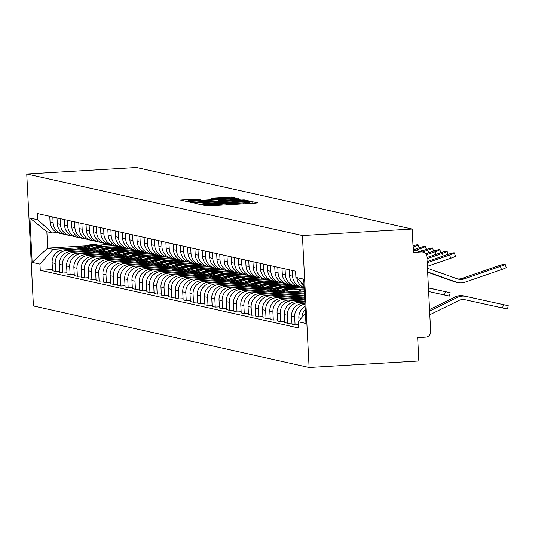 <?xml version="1.0" encoding="UTF-8"?>
<svg xmlns="http://www.w3.org/2000/svg" width="535" height="535" viewBox="0 0 535 535"><rect width="100%" height="100%" fill="white"/><g stroke="black" fill="none" stroke-linecap="round" stroke-linejoin="round"><path stroke-width="0.8" d="M203.166 204.604L201.695 204.778L206.55 205.861L209.559 205.814L255.503 203.086L257.602 202.832L252.747 201.748L249.805 202.103A8.306 0.408 -2.9 0 1 249.932 202.17A8.306 0.408 -2.9 0 1 243.097 202.912L239.265 203.139A8.306 0.408 -2.9 0 1 229.635 203.3L226.064 203.514A8.306 0.408 -2.9 0 1 226.191 203.574A8.306 0.408 -2.9 0 1 219.357 204.323L215.525 204.551A8.306 0.408 -2.9 0 1 205.895 204.704L203.166 204.604M198.585 199L180.549 200.043L185.979 201.267L188.989 201.22L237.072 198.264L231.642 197.04L213.064 198.01L210.924 198.244L213.271 198.779L224.004 198.271A6.948 0.341 -2.9 0 1 232.163 198.191A6.948 0.341 -2.9 0 1 226.445 198.819L196.198 200.612A6.948 0.341 -2.9 0 1 188.039 200.692A6.948 0.341 -2.9 0 1 193.757 200.063L200.933 199.535L198.585 199L198.625 199.776M26.75 174.015L136.499 167.508L412.171 229.054L302.422 235.56L26.75 174.015L33.431 305.946L309.11 367.491L418.851 360.985L417.674 337.632L425.733 337.157A5.29 5.203 102.6 0 0 430.668 331.573L426.883 256.894A5.29 5.203 102.6 0 0 421.413 251.925L414.204 250.313A5.29 0.916 -93.4 0 0 414.157 250.313A5.29 0.916 -93.4 0 0 414.117 250.32M196.887 202.986L194.787 203.24L200.177 204.437L203.186 204.39L251.269 201.434L245.846 200.21L242.837 200.257L196.887 202.986L196.92 203.715M193.075 202.852L187.691 201.648L189.785 201.401L235.734 198.672L241.091 199.16L220.32 200.498L218.18 200.732L219.751 201.093L244.294 199.869L193.075 202.852M412.171 229.054L413.354 252.406L421.413 251.925M302.422 235.56L309.11 367.491M304.087 286.466A12.171 11.971 -77.4 0 1 300.737 281.805M301.914 317.469A12.171 11.971 -77.4 0 1 305.244 309.411M296.912 278.327A12.171 11.971 102.6 0 0 304.147 287.703M305.097 306.441A12.171 11.971 102.6 0 0 298.858 317.797L299.005 320.766M304.061 287.663A12.171 11.971 -77.4 0 1 292.612 276.221L292.317 270.476M298.296 324.718L295.079 324.905L294.671 316.86A12.171 11.971 -77.4 0 1 304.977 304.121M289.248 269.794L289.542 275.538A12.171 11.971 102.6 0 0 298.851 286.707L301.921 287.389M304.93 303.211L302.944 303.325A12.171 11.971 102.6 0 0 291.595 316.172L292.003 324.223L295.079 324.905M296.798 286.044A12.171 11.971 -77.4 0 1 285.356 274.602L285.061 268.858M291.95 323.04L287.817 323.287L287.409 315.242A12.171 11.971 -77.4 0 1 298.757 302.389L304.87 302.028M281.992 268.175L282.286 273.92A12.171 11.971 102.6 0 0 291.595 285.081L294.665 285.77M304.83 301.165L295.688 301.707A12.171 11.971 102.6 0 0 284.339 314.553L284.747 322.598L287.817 323.287M289.542 284.426A12.171 11.971 -77.4 0 1 278.093 272.984L277.805 267.239M284.687 321.421L280.561 321.669L280.153 313.617A12.171 11.971 -77.4 0 1 291.501 300.77L304.769 299.981M274.736 266.55L275.023 272.295A12.171 11.971 102.6 0 0 284.339 283.463L287.409 284.152M304.723 299.118L288.432 300.088A12.171 11.971 102.6 0 0 277.083 312.935L277.491 320.98L280.561 321.669M282.286 282.801A12.171 11.971 -77.4 0 1 270.837 271.365L270.549 265.621M277.431 319.803L273.305 320.044L272.897 311.999A12.171 11.971 -77.4 0 1 284.245 299.152L304.662 297.941M267.48 264.932L267.767 270.677A12.171 11.971 102.6 0 0 277.083 281.845L280.153 282.527M304.622 297.072L281.176 298.463A12.171 11.971 102.6 0 0 269.827 311.31L270.235 319.362L273.305 320.044M275.03 281.183A12.171 11.971 -77.4 0 1 263.581 269.74L263.294 263.996M270.175 318.185L266.049 318.425L265.641 310.38A12.171 11.971 -77.4 0 1 276.99 297.534L304.562 295.895M260.217 263.314L260.512 269.058A12.171 11.971 102.6 0 0 269.821 280.226L272.89 280.908M304.515 295.032L273.92 296.845A12.171 11.971 102.6 0 0 262.571 309.691L262.979 317.743L266.049 318.425M267.774 279.564A12.171 11.971 -77.4 0 1 256.325 268.122L256.031 262.377M262.919 316.56L258.793 316.807L258.385 308.755A12.171 11.971 -77.4 0 1 269.734 295.909L304.455 293.849M252.961 261.695L253.256 267.433A12.171 11.971 102.6 0 0 262.565 278.601L265.634 279.29M304.415 292.986L266.664 295.226A12.171 11.971 102.6 0 0 255.315 308.073L255.723 316.118L258.793 316.807M260.518 277.946A12.171 11.971 -77.4 0 1 249.069 266.504L248.775 260.759M255.663 314.941L251.537 315.189L251.129 307.137A12.171 11.971 -77.4 0 1 262.471 294.29L304.355 291.809M245.705 260.07L246 265.815A12.171 11.971 102.6 0 0 255.309 276.983L258.378 277.665M304.308 290.94L259.401 293.608A12.171 11.971 102.6 0 0 248.053 306.455L248.461 314.5L251.537 315.189M253.256 276.321A12.171 11.971 -77.4 0 1 241.813 264.878L241.519 259.141M248.407 313.323L244.274 313.563L243.866 305.518A12.171 11.971 -77.4 0 1 255.215 292.672L277.404 291.354M298.878 290.084L304.254 289.763M238.449 258.452L238.737 264.196A12.171 11.971 102.6 0 0 248.053 275.364L251.122 276.047M280.487 290.304L252.145 291.983A12.171 11.971 102.6 0 0 240.797 304.83L241.205 312.881L244.274 313.563M304.208 288.9L296.363 289.361M246 274.702A12.171 11.971 -77.4 0 1 234.551 263.26L234.263 257.516M241.145 311.704L237.018 311.945L236.61 303.9A12.171 11.971 -77.4 0 1 247.959 291.053L270.148 289.736M292.143 288.432L304.147 287.716M231.194 256.833L231.481 262.578A12.171 11.971 102.6 0 0 240.797 273.739L243.866 274.428M273.231 288.686L244.89 290.365A12.171 11.971 102.6 0 0 233.541 303.211L233.949 311.263L237.018 311.945M300.483 287.068L289.107 287.743M238.744 273.084A12.171 11.971 -77.4 0 1 227.295 261.642L227.007 255.897M233.889 310.079L229.762 310.327L229.354 302.275A12.171 11.971 -77.4 0 1 240.703 289.428L262.892 288.118M284.887 286.813L296.925 286.098M223.938 255.208L224.225 260.953A12.171 11.971 102.6 0 0 233.541 272.121L236.61 272.81M265.969 287.068L237.634 288.746A12.171 11.971 102.6 0 0 226.285 301.593L226.693 309.638L229.762 310.327M293.227 285.449L281.845 286.125M231.488 271.466A12.171 11.971 -77.4 0 1 220.039 260.023L219.751 254.279M226.633 308.461L222.507 308.708L222.099 300.657A12.171 11.971 -77.4 0 1 233.447 287.81L255.636 286.492M277.625 285.188L289.669 284.473M216.675 253.59L216.969 259.335A12.171 11.971 102.6 0 0 226.278 270.503L229.348 271.185M258.713 285.443L230.378 287.128A12.171 11.971 102.6 0 0 219.029 299.974L219.437 308.02L222.507 308.708M285.971 283.831L274.589 284.5M224.232 269.841A12.171 11.971 -77.4 0 1 212.783 258.398L212.489 252.654M219.377 306.843L215.251 307.083L214.843 299.038A12.171 11.971 -77.4 0 1 226.191 286.192L248.374 284.874M270.369 283.57L282.413 282.854M209.419 251.972L209.713 257.716A12.171 11.971 102.6 0 0 219.022 268.884L222.092 269.566M251.457 283.824L223.122 285.503A12.171 11.971 102.6 0 0 211.773 298.349L212.181 306.401L215.251 307.083M278.715 282.206L267.333 282.881M216.976 268.222A12.171 11.971 -77.4 0 1 205.527 256.78L205.233 251.035M212.121 305.217L207.995 305.465L207.587 297.42A12.171 11.971 -77.4 0 1 218.929 284.566L241.118 283.256M263.113 281.952L275.157 281.236M202.163 250.353L202.457 256.098A12.171 11.971 102.6 0 0 211.766 267.259L214.836 267.948M244.201 282.206L215.859 283.884A12.171 11.971 102.6 0 0 204.51 296.731L204.918 304.783L207.995 305.465M271.459 280.587L260.077 281.263M209.713 266.604A12.171 11.971 -77.4 0 1 198.271 255.162L197.977 249.417M204.865 303.599L200.732 303.847L200.324 295.795A12.171 11.971 -77.4 0 1 211.673 282.948L233.862 281.631M255.857 280.327L267.895 279.618M194.907 248.728L195.195 254.473A12.171 11.971 102.6 0 0 204.51 265.641L207.58 266.33M236.945 280.581L208.603 282.266A12.171 11.971 102.6 0 0 197.254 295.113L197.662 303.158L200.732 303.847M264.196 278.969L252.821 279.644M202.457 264.986A12.171 11.971 -77.4 0 1 191.008 253.543L190.721 247.799M197.602 301.981L193.476 302.228L193.068 294.176A12.171 11.971 -77.4 0 1 204.417 281.33L226.606 280.012M248.601 278.708L260.639 277.993M187.651 247.11L187.939 252.854A12.171 11.971 102.6 0 0 197.254 264.022L200.324 264.705M229.689 278.962L201.347 280.641A12.171 11.971 102.6 0 0 189.999 293.494L190.406 301.539L193.476 302.228M256.94 277.351L245.565 278.019M195.201 263.36A12.171 11.971 -77.4 0 1 183.752 251.918L183.465 246.174M190.346 300.362L186.22 300.603L185.812 292.558A12.171 11.971 -77.4 0 1 197.161 279.711L219.35 278.394M241.345 277.09L253.383 276.374M180.395 245.491L180.683 251.236A12.171 11.971 102.6 0 0 189.999 262.404L193.068 263.086M222.426 277.344L194.091 279.023A12.171 11.971 102.6 0 0 182.743 291.869L183.151 299.921L186.22 300.603M249.684 275.726L238.302 276.401M187.946 261.742A12.171 11.971 -77.4 0 1 176.496 250.3L176.209 244.555M183.09 298.737L178.964 298.985L178.556 290.94A12.171 11.971 -77.4 0 1 189.905 278.086L212.094 276.776M234.083 275.471L246.127 274.756M173.133 243.873L173.427 249.618A12.171 11.971 102.6 0 0 182.736 260.779L185.805 261.468M215.17 275.726L186.835 277.404A12.171 11.971 102.6 0 0 175.487 290.251L175.895 298.303L178.964 298.985M242.429 274.107L231.046 274.783M180.69 260.124A12.171 11.971 -77.4 0 1 169.241 248.681L168.946 242.937M175.834 297.119L171.708 297.366L171.3 289.315A12.171 11.971 -77.4 0 1 182.649 276.468L204.831 275.15M226.827 273.846L238.871 273.138M165.877 242.248L166.171 247.993A12.171 11.971 102.6 0 0 175.48 259.161L178.55 259.849M207.914 274.101L179.579 275.786A12.171 11.971 102.6 0 0 168.231 288.632L168.639 296.678L171.708 297.366M235.173 272.489L223.79 273.164M173.434 258.499A12.171 11.971 -77.4 0 1 161.985 247.063L161.69 241.318M168.578 295.501L164.452 295.741L164.044 287.696A12.171 11.971 -77.4 0 1 175.386 274.85L197.575 273.532M219.571 272.228L231.615 271.512M158.621 240.63L158.915 246.374A12.171 11.971 102.6 0 0 168.224 257.542L171.294 258.224M200.658 272.482L172.317 274.161A12.171 11.971 102.6 0 0 160.968 287.014L161.376 295.059L164.452 295.741M227.917 270.864L216.535 271.539M166.171 256.88A12.171 11.971 -77.4 0 1 154.729 245.438L154.434 239.693M161.323 293.882L157.19 294.123L156.782 286.078A12.171 11.971 -77.4 0 1 168.13 273.231L190.32 271.914M212.315 270.61L224.352 269.894M151.365 239.011L151.652 244.756A12.171 11.971 102.6 0 0 160.968 255.924L164.038 256.606M193.402 270.864L165.061 272.542A12.171 11.971 102.6 0 0 153.712 285.389L154.12 293.441L157.19 294.123M220.654 269.245L209.279 269.921M158.915 255.262A12.171 11.971 -77.4 0 1 147.466 243.82L147.178 238.075M154.06 292.257L149.934 292.505L149.526 284.453A12.171 11.971 -77.4 0 1 160.874 271.606L183.064 270.295M205.059 268.991L217.096 268.276M144.109 237.393L144.396 243.137A12.171 11.971 102.6 0 0 153.712 254.299L156.782 254.988M186.147 269.245L157.805 270.924A12.171 11.971 102.6 0 0 146.456 283.771L146.864 291.816L149.934 292.505M213.398 267.627L202.023 268.302M151.659 253.643A12.171 11.971 -77.4 0 1 140.21 242.201L139.923 236.457M146.804 290.639L142.678 290.886L142.27 282.834A12.171 11.971 -77.4 0 1 153.619 269.988L175.808 268.67M197.803 267.366L209.84 266.657M136.853 235.768L137.141 241.512A12.171 11.971 102.6 0 0 146.456 252.68L149.526 253.369M178.884 267.62L150.549 269.306A12.171 11.971 102.6 0 0 139.2 282.152L139.608 290.197L142.678 290.886M206.142 266.009L194.76 266.684M144.403 252.018A12.171 11.971 -77.4 0 1 132.954 240.576L132.667 234.838M139.548 289.02L135.422 289.261L135.014 281.216A12.171 11.971 -77.4 0 1 146.363 268.369L168.552 267.052M190.54 265.748L202.584 265.032M129.59 234.149L129.885 239.894A12.171 11.971 102.6 0 0 139.194 251.062L142.263 251.744M171.628 266.002L143.293 267.681A12.171 11.971 102.6 0 0 131.944 280.527L132.352 288.579L135.422 289.261M198.886 264.384L187.504 265.059M137.147 250.4A12.171 11.971 -77.4 0 1 125.698 238.958L125.404 233.213M132.292 287.402L128.166 287.643L127.758 279.598A12.171 11.971 -77.4 0 1 139.107 266.751L161.289 265.434M183.284 264.129L195.328 263.414M122.334 232.531L122.629 238.276A12.171 11.971 102.6 0 0 131.938 249.437L135.007 250.126M164.372 264.384L136.037 266.062A12.171 11.971 102.6 0 0 124.688 278.909L125.096 286.961L128.166 287.643M191.63 262.765L180.248 263.441M129.891 248.782A12.171 11.971 -77.4 0 1 118.442 237.339L118.148 231.595M125.036 285.777L120.91 286.024L120.502 277.973A12.171 11.971 -77.4 0 1 131.844 265.126L154.033 263.815M176.028 262.511L188.073 261.796M115.079 230.913L115.373 236.651A12.171 11.971 102.6 0 0 124.682 247.819L127.751 248.507M157.116 262.765L128.774 264.444A12.171 11.971 102.6 0 0 117.426 277.29L117.834 285.336L120.91 286.024M184.374 261.147L172.992 261.822M122.629 247.163A12.171 11.971 -77.4 0 1 111.186 235.721L110.892 229.976M117.774 284.159L113.647 284.406L113.239 276.354A12.171 11.971 -77.4 0 1 124.588 263.508L146.777 262.19M168.772 260.886L180.81 260.177M107.823 229.288L108.11 235.032A12.171 11.971 102.6 0 0 117.426 246.2L120.495 246.882M149.86 261.14L121.519 262.825A12.171 11.971 102.6 0 0 110.17 275.672L110.578 283.717L113.647 284.406M177.112 259.528L165.736 260.204M115.373 245.538A12.171 11.971 -77.4 0 1 103.924 234.096L103.636 228.358M110.518 282.54L106.391 282.781L105.983 274.736A12.171 11.971 -77.4 0 1 117.332 261.889L139.521 260.572M161.517 259.268L173.554 258.552M100.567 227.669L100.854 233.414A12.171 11.971 102.6 0 0 110.17 244.582L113.239 245.264M142.604 259.522L114.263 261.2A12.171 11.971 102.6 0 0 102.914 274.047L103.322 282.099L106.391 282.781M169.856 257.903L158.48 258.579M108.117 243.92A12.171 11.971 -77.4 0 1 96.668 232.478L96.38 226.733M103.262 280.922L99.135 281.163L98.728 273.117A12.171 11.971 -77.4 0 1 110.076 260.271L132.265 258.953M154.261 257.649L166.298 256.934M93.311 226.051L93.598 231.795A12.171 11.971 102.6 0 0 102.914 242.957L105.983 243.646M135.342 257.903L107.007 259.582A12.171 11.971 102.6 0 0 95.658 272.429L96.066 280.48L99.135 281.163M162.6 256.285L151.218 256.96M100.861 242.301A12.171 11.971 -77.4 0 1 89.412 230.859L89.124 225.115M96.006 279.297L91.88 279.544L91.472 271.492A12.171 11.971 -77.4 0 1 102.82 258.646L125.003 257.335M146.998 256.031L159.042 255.315M86.048 224.426L86.342 230.17A12.171 11.971 102.6 0 0 95.651 241.338L98.721 242.027M128.086 256.278L99.751 257.964A12.171 11.971 102.6 0 0 88.402 270.81L88.81 278.855L91.88 279.544M155.344 254.667L143.962 255.342M93.605 240.683A12.171 11.971 -77.4 0 1 82.156 229.241L81.862 223.496M88.75 277.678L84.624 277.926L84.216 269.874A12.171 11.971 -77.4 0 1 95.564 257.027L117.747 255.71M139.742 254.406L151.786 253.69M78.792 222.807L79.086 228.552A12.171 11.971 102.6 0 0 88.395 239.72L91.465 240.402M120.83 254.66L92.495 256.345A12.171 11.971 102.6 0 0 81.146 269.192L81.554 277.237L84.624 277.926M148.088 253.048L136.706 253.717M86.349 239.058A12.171 11.971 -77.4 0 1 74.9 227.616L74.606 221.871M81.494 276.06L77.368 276.301L76.96 268.256A12.171 11.971 -77.4 0 1 88.302 255.409L110.491 254.092M132.486 252.787L144.53 252.072M71.536 221.189L71.83 226.934A12.171 11.971 102.6 0 0 81.139 238.102L84.209 238.784M113.574 253.042L85.232 254.72A12.171 11.971 102.6 0 0 73.883 267.567L74.291 275.619L77.368 276.301M140.832 251.423L129.45 252.099M79.086 237.44A12.171 11.971 -77.4 0 1 67.644 225.997L67.35 220.253M74.231 274.435L70.105 274.682L69.697 266.637A12.171 11.971 -77.4 0 1 81.046 253.784L103.235 252.473M125.23 251.169L137.268 250.454M64.28 219.571L64.568 225.315A12.171 11.971 102.6 0 0 73.883 236.477L76.953 237.165M106.318 251.423L77.976 253.102A12.171 11.971 102.6 0 0 66.628 265.948L67.035 274L70.105 274.682M133.569 249.805L122.194 250.48M71.83 235.821A12.171 11.971 -77.4 0 1 60.381 224.379L60.094 218.634M66.975 272.817L62.849 273.064L62.441 265.012A12.171 11.971 -77.4 0 1 73.79 252.166L95.979 250.848M117.974 249.544L130.012 248.835M57.024 217.946L57.312 223.69A12.171 11.971 102.6 0 0 66.628 234.858L69.697 235.547M99.062 249.798L70.72 251.483A12.171 11.971 102.6 0 0 59.372 264.33L59.78 272.375L62.849 273.064M126.313 248.186L114.938 248.862M64.575 234.196A12.171 11.971 -77.4 0 1 53.125 222.761L52.838 217.016M59.719 271.198L55.593 271.446L55.185 263.394A12.171 11.971 -77.4 0 1 66.534 250.547L88.723 249.23M110.718 247.926L122.756 247.21M49.768 216.327L50.056 222.072A12.171 11.971 102.6 0 0 59.372 233.24L62.441 233.922M91.799 248.18L63.464 249.858A12.171 11.971 102.6 0 0 52.116 262.712L52.524 270.757L55.593 271.446M119.058 246.561L107.675 247.237M304 284.767L295.895 277.411L303.713 279.156L305.96 323.481L298.142 321.736L305.452 313.463M57.432 232.625L52.209 232.939L46.859 231.742L47.689 248.1L53.032 249.297L39.958 264.096L40.272 270.302L298.456 327.942L298.142 321.736M39.958 264.096L32.147 262.357L29.9 218.026L37.717 219.771L52.209 232.939M295.895 277.411L295.587 271.205L37.403 213.565L37.717 219.771M109.581 244.435L98.139 245.11M86.831 245.779L47.689 248.1L32.147 262.357M53.032 249.297L81.46 247.611M103.456 246.307L115.5 245.592M52.463 269.58L40.272 270.302M46.859 231.742L29.9 218.026M203.246 204.116L246.495 201.367A8.306 0.408 -2.9 0 0 236.865 201.521L209.292 203.16A8.306 0.408 -2.9 0 0 202.457 203.902A8.306 0.408 -2.9 0 0 202.584 203.969L203.26 204.383M200.979 201.641A6.948 0.341 -2.9 0 0 195.268 202.27A6.948 0.341 -2.9 0 0 203.427 202.19L216.22 201.327L214.649 200.959L200.979 201.641M508.25 305.679L507.514 309.036L502.639 307.973L503.375 304.616L508.25 305.679L463.658 295.909A13.228 13.007 -77.4 0 0 455.225 296.938L429.552 309.538M429.812 314.747L458.823 300.51A9.79 9.63 -77.4 0 1 465.062 299.747L502.639 307.973M429.625 311.029L457.365 297.42A13.228 13.007 -77.4 0 1 465.798 296.39L503.375 304.616M500.439 266.336A6.086 0.568 -18.2 0 0 505.147 264.196A6.086 0.568 -18.2 0 0 498.299 265.862L461.779 278.481L463.919 278.962L500.439 266.336L501.509 269.593A6.086 0.568 161.8 0 0 506.217 267.447L505.147 264.196M427.458 268.256L457.639 278.942A9.79 9.63 102.6 0 0 463.919 278.962M457.679 278.956A9.79 9.63 102.6 0 0 461.779 278.481M427.646 271.967L456.502 282.186A13.228 13.007 102.6 0 0 464.989 282.212L501.509 269.593M427.666 272.255L454.362 281.711A13.228 13.007 102.6 0 0 455.847 282.139L457.987 282.614M450.196 292.719L449.46 296.076L444.585 295.012L445.321 291.655L450.196 292.719L428.455 287.95L445.321 291.655M294.731 289.007A15.869 15.609 102.6 0 0 285.998 289.368L276.555 292.585M294.337 288.913L292.658 288.539A15.869 15.609 102.6 0 0 284.326 288.994L273.204 292.785M301.105 291.134A15.869 15.609 102.6 0 0 296.805 289.462L295.126 289.087A15.869 15.609 102.6 0 0 286.787 289.549L278.14 292.491M296.805 289.462A15.869 15.609 102.6 0 0 288.465 289.923L281.497 292.297M428.635 291.522L444.585 295.012M438.065 290.037L428.455 287.924L438.058 290.057M287.476 287.382A15.869 15.609 102.6 0 0 278.742 287.75L269.299 290.966M287.081 287.288L285.402 286.914A15.869 15.609 102.6 0 0 277.063 287.375L265.948 291.167M291.087 288.271A15.869 15.609 102.6 0 0 289.542 287.843L287.87 287.469A15.869 15.609 102.6 0 0 279.531 287.924L270.884 290.873M289.542 287.843A15.869 15.609 102.6 0 0 281.209 288.298L274.241 290.672M430.809 288.412L435.677 289.475L430.802 288.439M280.22 285.764A15.869 15.609 102.6 0 0 271.486 286.131L262.043 289.348M279.825 285.67L278.147 285.295A15.869 15.609 102.6 0 0 269.807 285.757L258.686 289.549M283.831 286.653A15.869 15.609 102.6 0 0 282.286 286.218L280.614 285.85A15.869 15.609 102.6 0 0 272.275 286.305L263.628 289.254M282.286 286.218A15.869 15.609 102.6 0 0 273.947 286.68L266.985 289.054M272.957 284.145A15.869 15.609 102.6 0 0 264.23 284.513L254.787 287.73M272.562 284.052L270.891 283.677A15.869 15.609 102.6 0 0 262.551 284.138L251.43 287.924M276.568 285.028A15.869 15.609 102.6 0 0 275.03 284.6L273.358 284.225A15.869 15.609 102.6 0 0 265.019 284.687L256.372 287.636M275.03 284.6A15.869 15.609 102.6 0 0 266.691 285.061L259.729 287.435M265.701 282.527A15.869 15.609 102.6 0 0 256.967 282.888L247.531 286.105M265.307 282.433L263.635 282.059A15.869 15.609 102.6 0 0 255.295 282.513L244.174 286.305M269.312 283.41A15.869 15.609 102.6 0 0 267.774 282.982L266.096 282.607A15.869 15.609 102.6 0 0 257.763 283.068L249.116 286.011M267.774 282.982A15.869 15.609 102.6 0 0 259.435 283.443L252.466 285.817M258.445 280.902A15.869 15.609 102.6 0 0 249.711 281.27L240.275 284.486M258.051 280.808L256.379 280.434A15.869 15.609 102.6 0 0 248.039 280.895L236.918 284.687M262.056 281.791A15.869 15.609 102.6 0 0 260.518 281.363L258.84 280.989A15.869 15.609 102.6 0 0 250.5 281.443L241.86 284.393M260.518 281.363A15.869 15.609 102.6 0 0 252.179 281.818L245.211 284.192M251.189 279.283A15.869 15.609 102.6 0 0 242.455 279.651L233.013 282.868M250.795 279.19L249.116 278.815A15.869 15.609 102.6 0 0 240.783 279.277L229.662 283.068M254.8 280.173A15.869 15.609 102.6 0 0 253.262 279.738L251.584 279.364A15.869 15.609 102.6 0 0 243.244 279.825L234.597 282.774M253.262 279.738A15.869 15.609 102.6 0 0 244.923 280.2L237.955 282.574M243.933 277.665A15.869 15.609 102.6 0 0 235.199 278.026L225.757 281.249M243.539 277.571L241.86 277.197A15.869 15.609 102.6 0 0 233.521 277.658L222.406 281.443M247.544 278.548A15.869 15.609 102.6 0 0 246 278.12L244.328 277.745A15.869 15.609 102.6 0 0 235.988 278.207L227.342 281.156M246 278.12A15.869 15.609 102.6 0 0 237.667 278.581L230.699 280.955M236.671 276.047A15.869 15.609 102.6 0 0 227.943 276.408L218.501 279.624M236.283 275.953L234.604 275.578A15.869 15.609 102.6 0 0 226.265 276.033L215.144 279.825M240.289 276.929A15.869 15.609 102.6 0 0 238.744 276.501L237.072 276.127A15.869 15.609 102.6 0 0 228.733 276.588L220.086 279.531M238.744 276.501A15.869 15.609 102.6 0 0 230.404 276.963L223.443 279.337M229.415 274.422A15.869 15.609 102.6 0 0 220.687 274.789L211.245 278.006M229.02 274.328L227.348 273.953A15.869 15.609 102.6 0 0 219.009 274.415L207.888 278.207M233.026 275.311A15.869 15.609 102.6 0 0 231.488 274.883L229.816 274.508A15.869 15.609 102.6 0 0 221.477 274.963L212.83 277.912M231.488 274.883A15.869 15.609 102.6 0 0 223.148 275.338L216.187 277.712M222.159 272.803A15.869 15.609 102.6 0 0 213.425 273.171L203.989 276.388M221.764 272.71L220.092 272.335A15.869 15.609 102.6 0 0 211.753 272.796L200.632 276.588M225.77 273.686A15.869 15.609 102.6 0 0 224.232 273.258L222.553 272.883A15.869 15.609 102.6 0 0 214.221 273.345L205.574 276.294M224.232 273.258A15.869 15.609 102.6 0 0 215.893 273.719L208.924 276.093M214.903 271.185A15.869 15.609 102.6 0 0 206.169 271.546L196.733 274.769M214.508 271.091L212.836 270.717A15.869 15.609 102.6 0 0 204.497 271.178L193.376 274.963M218.514 272.068A15.869 15.609 102.6 0 0 216.976 271.64L215.297 271.265A15.869 15.609 102.6 0 0 206.958 271.726L198.318 274.676M216.976 271.64A15.869 15.609 102.6 0 0 208.637 272.101L201.668 274.475M207.647 269.56A15.869 15.609 102.6 0 0 198.913 269.928L189.47 273.144M207.252 269.466L205.574 269.098A15.869 15.609 102.6 0 0 197.241 269.553L186.12 273.345M211.258 270.449A15.869 15.609 102.6 0 0 209.72 270.021L208.041 269.647A15.869 15.609 102.6 0 0 199.702 270.108L191.055 273.051M209.72 270.021A15.869 15.609 102.6 0 0 201.381 270.476L194.412 272.857M200.391 267.941A15.869 15.609 102.6 0 0 191.657 268.309L182.214 271.526M199.996 267.848L198.318 267.473A15.869 15.609 102.6 0 0 189.978 267.935L178.864 271.726M204.002 268.831A15.869 15.609 102.6 0 0 202.457 268.403L200.785 268.028A15.869 15.609 102.6 0 0 192.446 268.483L183.799 271.432M202.457 268.403A15.869 15.609 102.6 0 0 194.125 268.858L187.156 271.232M193.128 266.323A15.869 15.609 102.6 0 0 184.401 266.691L174.958 269.907M192.74 266.229L191.062 265.855A15.869 15.609 102.6 0 0 182.723 266.316L171.601 270.108M196.746 267.206A15.869 15.609 102.6 0 0 195.201 266.778L193.53 266.403A15.869 15.609 102.6 0 0 185.19 266.865L176.543 269.814M195.201 266.778A15.869 15.609 102.6 0 0 186.862 267.239L179.9 269.613M185.872 264.705A15.869 15.609 102.6 0 0 177.145 265.066L167.702 268.289M185.478 264.611L183.806 264.236A15.869 15.609 102.6 0 0 175.467 264.691L164.345 268.483M189.484 265.587A15.869 15.609 102.6 0 0 187.946 265.159L186.274 264.785A15.869 15.609 102.6 0 0 177.934 265.246L169.287 268.189M187.946 265.159A15.869 15.609 102.6 0 0 179.606 265.621L172.644 267.995M178.616 263.08A15.869 15.609 102.6 0 0 169.883 263.447L160.446 266.664M178.222 262.986L176.55 262.618A15.869 15.609 102.6 0 0 168.211 263.073L157.089 266.865M182.228 263.969A15.869 15.609 102.6 0 0 180.69 263.541L179.011 263.166A15.869 15.609 102.6 0 0 170.678 263.628L162.031 266.57M180.69 263.541A15.869 15.609 102.6 0 0 172.35 263.996L165.382 266.37M171.361 261.461A15.869 15.609 102.6 0 0 162.627 261.829L153.191 265.046M170.966 261.368L169.294 260.993A15.869 15.609 102.6 0 0 160.955 261.454L149.833 265.246M174.972 262.351A15.869 15.609 102.6 0 0 173.434 261.916L171.755 261.548A15.869 15.609 102.6 0 0 163.416 262.003L154.775 264.952M173.434 261.916A15.869 15.609 102.6 0 0 165.094 262.377L158.126 264.751M164.105 259.843A15.869 15.609 102.6 0 0 155.371 260.211L145.928 263.427M163.71 259.749L162.031 259.375A15.869 15.609 102.6 0 0 153.699 259.836L142.577 263.621M167.716 260.726A15.869 15.609 102.6 0 0 166.178 260.298L164.499 259.923A15.869 15.609 102.6 0 0 156.16 260.385L147.513 263.334M166.178 260.298A15.869 15.609 102.6 0 0 157.838 260.759L150.87 263.133M156.849 258.224A15.869 15.609 102.6 0 0 148.115 258.586L138.672 261.802M156.454 258.131L154.775 257.756A15.869 15.609 102.6 0 0 146.436 258.211L135.322 262.003M160.46 259.107A15.869 15.609 102.6 0 0 158.915 258.679L157.243 258.305A15.869 15.609 102.6 0 0 148.904 258.766L140.257 261.709M158.915 258.679A15.869 15.609 102.6 0 0 150.582 259.141L143.614 261.515M149.586 256.599A15.869 15.609 102.6 0 0 140.859 256.967L131.416 260.184M149.198 256.506L147.52 256.131A15.869 15.609 102.6 0 0 139.18 256.593L128.059 260.385M153.204 257.489A15.869 15.609 102.6 0 0 151.659 257.061L149.987 256.686A15.869 15.609 102.6 0 0 141.648 257.141L133.001 260.09M151.659 257.061A15.869 15.609 102.6 0 0 143.32 257.516L136.358 259.89M142.33 254.981A15.869 15.609 102.6 0 0 133.603 255.349L124.16 258.565M141.935 254.887L140.264 254.513A15.869 15.609 102.6 0 0 131.924 254.974L120.803 258.766M145.941 255.87A15.869 15.609 102.6 0 0 144.403 255.436L142.731 255.061A15.869 15.609 102.6 0 0 134.392 255.523L125.745 258.472M144.403 255.436A15.869 15.609 102.6 0 0 136.064 255.897L129.102 258.271M135.074 253.363A15.869 15.609 102.6 0 0 126.34 253.73L116.904 256.947M134.68 253.269L133.008 252.894A15.869 15.609 102.6 0 0 124.668 253.356L113.547 257.141M138.685 254.245A15.869 15.609 102.6 0 0 137.147 253.817L135.469 253.443A15.869 15.609 102.6 0 0 127.136 253.904L118.489 256.853M137.147 253.817A15.869 15.609 102.6 0 0 128.808 254.279L121.84 256.653M127.818 251.744A15.869 15.609 102.6 0 0 119.084 252.105L109.648 255.322M127.424 251.651L125.752 251.276A15.869 15.609 102.6 0 0 117.412 251.731L106.291 255.523M131.429 252.627A15.869 15.609 102.6 0 0 129.891 252.199L128.213 251.824A15.869 15.609 102.6 0 0 119.873 252.286L111.233 255.228M129.891 252.199A15.869 15.609 102.6 0 0 121.552 252.66L114.584 255.034M120.562 250.119A15.869 15.609 102.6 0 0 111.828 250.487L102.386 253.704M120.168 250.026L118.489 249.651A15.869 15.609 102.6 0 0 110.156 250.112L99.035 253.904M124.173 251.009A15.869 15.609 102.6 0 0 122.635 250.581L120.957 250.206A15.869 15.609 102.6 0 0 112.617 250.661L103.971 253.61M122.635 250.581A15.869 15.609 102.6 0 0 114.296 251.035L107.328 253.409M113.306 248.501A15.869 15.609 102.6 0 0 104.572 248.869L95.13 252.085M112.912 248.407L111.233 248.033A15.869 15.609 102.6 0 0 102.894 248.494L91.779 252.286M116.918 249.39A15.869 15.609 102.6 0 0 115.373 248.956L113.701 248.581A15.869 15.609 102.6 0 0 105.362 249.042L96.715 251.992M115.373 248.956A15.869 15.609 102.6 0 0 107.04 249.417L100.072 251.791M106.044 246.882A15.869 15.609 102.6 0 0 97.317 247.244L87.874 250.467M105.656 246.789L103.977 246.414A15.869 15.609 102.6 0 0 95.638 246.876L84.517 250.661M109.662 247.765A15.869 15.609 102.6 0 0 108.117 247.337L106.445 246.963A15.869 15.609 102.6 0 0 98.106 247.424L89.459 250.373M108.117 247.337A15.869 15.609 102.6 0 0 99.777 247.799L92.816 250.173M98.788 245.257A15.869 15.609 102.6 0 0 90.061 245.625L80.618 248.842M98.393 245.17L96.721 244.796A15.869 15.609 102.6 0 0 88.382 245.251L77.261 249.042M102.399 246.147A15.869 15.609 102.6 0 0 100.861 245.719L99.189 245.344A15.869 15.609 102.6 0 0 90.85 245.806L82.203 248.748M100.861 245.719A15.869 15.609 102.6 0 0 92.522 246.18L85.56 248.554M427.184 262.759L449.641 255.001A6.086 0.568 -18.2 0 0 454.349 252.854A6.086 0.568 -18.2 0 0 447.501 254.52L427.124 261.561M454.349 252.854L455.419 256.111A6.086 0.568 161.8 0 1 450.711 258.251L449.641 255.001M427.365 266.316L450.711 258.251M426.977 258.706L442.385 253.376A6.086 0.568 -18.2 0 0 447.093 251.236A6.086 0.568 -18.2 0 0 440.245 252.901L426.917 257.509M426.335 254.794L435.129 251.758A6.086 0.568 -18.2 0 0 439.837 249.618A6.086 0.568 -18.2 0 0 432.989 251.283L425.693 253.797M422.55 251.978L427.866 250.139A6.086 0.568 -18.2 0 0 432.581 247.999A6.086 0.568 -18.2 0 0 425.726 249.658L420.41 251.497M415.274 250.36L420.61 248.521A6.086 0.568 -18.2 0 0 425.318 246.374A6.086 0.568 -18.2 0 0 418.47 248.039L413.227 249.852M413.08 246.989L413.354 246.896A6.086 0.568 -18.2 0 0 418.062 244.756A6.086 0.568 -18.2 0 0 413.02 245.826M59.372 264.33L62.441 265.012M66.628 265.948L69.697 266.637M73.883 267.567L76.96 268.256M81.146 269.192L84.216 269.874M88.402 270.81L91.472 271.492M95.658 272.429L98.728 273.117M102.914 274.047L105.983 274.736M110.17 275.672L113.239 276.354M117.426 277.29L120.502 277.973M124.688 278.909L127.758 279.598M131.944 280.527L135.014 281.216M139.2 282.152L142.27 282.834M146.456 283.771L149.526 284.453M153.712 285.389L156.782 286.078M160.968 287.014L164.044 287.696M168.231 288.632L171.3 289.315M175.487 290.251L178.556 290.94M182.743 291.869L185.812 292.558M189.999 293.494L193.068 294.176M197.254 295.113L200.324 295.795M204.51 296.731L207.587 297.42M211.773 298.349L214.843 299.038M219.029 299.974L222.099 300.657M226.285 301.593L229.354 302.275M233.541 303.211L236.61 303.9M240.797 304.83L243.866 305.518M248.053 306.455L251.129 307.137M255.315 308.073L258.385 308.755M262.571 309.691L265.641 310.38M269.827 311.31L272.897 311.999M277.083 312.935L280.153 313.617M284.339 314.553L287.409 315.242M291.595 316.172L294.671 316.86M298.858 317.797L301.172 318.312M52.116 262.712L55.185 263.394M63.464 249.858L66.534 250.547M70.72 251.483L73.79 252.166M57.312 223.69L60.381 224.379M77.976 253.102L81.046 253.784M64.568 225.315L67.644 225.997M85.232 254.72L88.302 255.409M71.83 226.934L74.9 227.616M92.495 256.345L95.564 257.027M79.086 228.552L82.156 229.241M99.751 257.964L102.82 258.646M86.342 230.17L89.412 230.859M107.007 259.582L110.076 260.271M93.598 231.795L96.668 232.478M114.263 261.2L117.332 261.889M100.854 233.414L103.924 234.096M121.519 262.825L124.588 263.508M108.11 235.032L111.186 235.721M128.774 264.444L131.844 265.126M115.373 236.651L118.442 237.339M136.037 266.062L139.107 266.751M122.629 238.276L125.698 238.958M143.293 267.681L146.363 268.369M129.885 239.894L132.954 240.576M150.549 269.306L153.619 269.988M137.141 241.512L140.21 242.201M157.805 270.924L160.874 271.606M144.396 243.137L147.466 243.82M165.061 272.542L168.13 273.231M151.652 244.756L154.729 245.438M172.317 274.161L175.386 274.85M158.915 246.374L161.985 247.063M179.579 275.786L182.649 276.468M166.171 247.993L169.241 248.681M186.835 277.404L189.905 278.086M173.427 249.618L176.496 250.3M194.091 279.023L197.161 279.711M180.683 251.236L183.752 251.918M201.347 280.641L204.417 281.33M187.939 252.854L191.008 253.543M208.603 282.266L211.673 282.948M195.195 254.473L198.271 255.162M215.859 283.884L218.929 284.566M202.457 256.098L205.527 256.78M223.122 285.503L226.191 286.192M209.713 257.716L212.783 258.398M230.378 287.128L233.447 287.81M216.969 259.335L220.039 260.023M237.634 288.746L240.703 289.428M224.225 260.953L227.295 261.642M244.89 290.365L247.959 291.053M231.481 262.578L234.551 263.26M252.145 291.983L255.215 292.672M238.737 264.196L241.813 264.878M259.401 293.608L262.471 294.29M246 265.815L249.069 266.504M266.664 295.226L269.734 295.909M253.256 267.433L256.325 268.122M273.92 296.845L276.99 297.534M260.512 269.058L263.581 269.74M281.176 298.463L284.245 299.152M267.767 270.677L270.837 271.365M288.432 300.088L291.501 300.77M275.023 272.295L278.093 272.984M295.688 301.707L298.757 302.389M282.286 273.92L285.356 274.602M302.944 303.325L304.963 303.773M289.542 275.538L292.612 276.221M50.056 222.072L53.125 222.761M413.254 250.373L414.204 250.313A5.29 5.203 102.6 0 1 415.628 250.427A5.29 5.29 0 0 0 414.157 250.313L413.247 250.367M205.948 205.728L205.895 204.704M215.572 205.453L215.525 204.551M219.403 205.226L219.357 204.323M229.087 204.651L229.007 203.16M229.702 204.617L229.635 203.3M239.312 204.049L239.265 203.139M243.144 203.822L243.097 202.912M252.828 203.246L252.747 201.748M205.32 205.587L205.273 204.564M242.883 201.28L242.837 200.257M245.899 201.3L245.846 200.21M202.611 204.423L202.584 203.969M189.825 202.13L189.785 201.401M235.781 199.582L235.734 198.672M238.784 199.401L238.744 198.625M218.26 201.488L218.22 200.752M213.097 198.739L213.064 198.01M228.686 198.077L228.632 197.087M231.695 198.097L231.642 197.04M182.723 200.545L182.682 199.816M195.623 199.956L195.576 199.047M465.798 296.39L463.658 295.909M457.365 297.42L455.225 296.938M454.362 281.711L456.502 282.186M285.998 289.368L284.326 288.994M288.465 289.923L286.787 289.549M278.742 287.75L277.063 287.375M281.209 288.298L279.531 287.924M271.486 286.131L269.807 285.757M273.947 286.68L272.275 286.305M264.23 284.513L262.551 284.138M266.691 285.061L265.019 284.687M256.967 282.888L255.295 282.513M259.435 283.443L257.763 283.068M249.711 281.27L248.039 280.895M252.179 281.818L250.5 281.443M242.455 279.651L240.783 279.277M244.923 280.2L243.244 279.825M235.199 278.026L233.521 277.658M237.667 278.581L235.988 278.207M227.943 276.408L226.265 276.033M230.404 276.963L228.733 276.588M220.687 274.789L219.009 274.415M223.148 275.338L221.477 274.963M213.425 273.171L211.753 272.796M215.893 273.719L214.221 273.345M206.169 271.546L204.497 271.178M208.637 272.101L206.958 271.726M198.913 269.928L197.241 269.553M201.381 270.476L199.702 270.108M191.657 268.309L189.978 267.935M194.125 268.858L192.446 268.483M184.401 266.691L182.723 266.316M186.862 267.239L185.19 266.865M177.145 265.066L175.467 264.691M179.606 265.621L177.934 265.246M169.883 263.447L168.211 263.073M172.35 263.996L170.678 263.628M162.627 261.829L160.955 261.454M165.094 262.377L163.416 262.003M155.371 260.211L153.699 259.836M157.838 260.759L156.16 260.385M148.115 258.586L146.436 258.211M150.582 259.141L148.904 258.766M140.859 256.967L139.18 256.593M143.32 257.516L141.648 257.141M133.603 255.349L131.924 254.974M136.064 255.897L134.392 255.523M126.34 253.73L124.668 253.356M128.808 254.279L127.136 253.904M119.084 252.105L117.412 251.731M121.552 252.66L119.873 252.286M111.828 250.487L110.156 250.112M114.296 251.035L112.617 250.661M104.572 248.869L102.894 248.494M107.04 249.417L105.362 249.042M97.317 247.244L95.638 246.876M99.777 247.799L98.106 247.424M90.061 245.625L88.382 245.251M92.522 246.18L90.85 245.806M443.241 255.991L442.385 253.376M435.985 254.372L435.129 251.758M428.729 252.754L427.866 250.139M421.473 251.129L420.61 248.521M414.217 249.511L413.354 246.896M415.628 250.427L422.837 252.038M226.258 204.825L226.191 203.574M249.999 203.414L249.932 202.17M202.484 204.43L202.457 203.902M218.22 201.494L218.18 200.732M195.295 202.845L195.268 202.27M188.066 201.267L188.039 200.692M232.183 198.659L232.163 198.191M447.093 251.236L448.103 254.312M439.837 249.618L440.847 252.694M432.581 247.999L433.591 251.075M425.318 246.374L426.335 249.457M418.062 244.756L419.079 247.832"/></g></svg>
